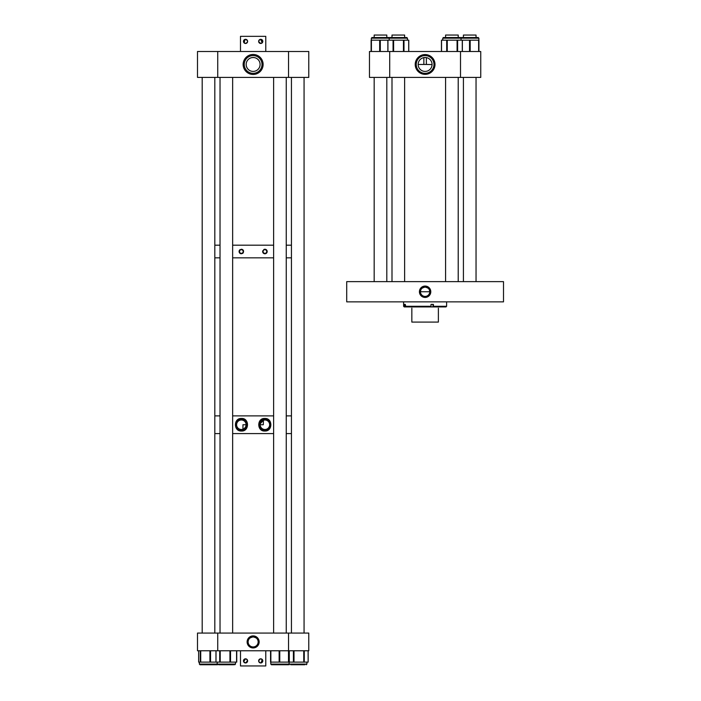 <?xml version="1.0" encoding="UTF-8"?>
<svg xmlns="http://www.w3.org/2000/svg" width="701" height="701" viewBox="0 0 701 701"><rect width="100%" height="100%" fill="white"/><g stroke="black" fill="none" stroke-linecap="round" stroke-linejoin="round"><path stroke-width="1.05" d="M425.104 297.434A5.687 5.687 0 0 0 430.791 291.747A5.687 5.687 0 0 0 425.104 286.061A5.687 5.687 0 0 0 419.417 291.747A5.687 5.687 0 0 0 425.104 297.434M425.104 286.455A5.293 5.293 0 0 1 430.396 291.747A5.293 5.293 0 0 1 425.104 297.04A5.293 5.293 0 0 1 419.811 291.747A5.293 5.293 0 0 1 425.104 286.455M425.104 296.409A4.662 4.662 0 0 1 420.442 291.747A4.662 4.662 0 0 1 425.104 287.086C427.925 287.769 429.406 288.847 429.538 290.293L429.538 291.747L420.679 291.747L420.679 290.293C420.81 288.838 422.291 287.769 425.104 287.086A4.662 4.662 0 0 1 429.766 291.747A4.662 4.662 0 0 1 425.104 296.409M346.706 281.627L346.706 301.859L503.502 301.859L503.502 281.627L346.706 281.627M405.274 304.392L404.442 304.392L404.442 306.293L403.61 306.293L404.24 306.924L405.87 306.924L405.274 304.392M446.607 301.859L446.607 306.293L433.402 306.293L433.402 304.392L431.019 304.392L431.019 306.293L405.274 306.293M433.402 306.293L433.192 306.924L405.87 306.924M446.607 306.293L445.976 306.924L433.192 306.924M404.442 306.293L405.029 306.924M431.019 306.293L430.808 306.924M411.837 308.186C409.323 306.731 409.323 306.731 411.837 308.186L411.837 322.092L438.379 322.092L438.379 308.186C440.894 306.731 440.894 306.731 438.379 308.186M241.354 253.341A1.831 1.831 0 0 0 243.177 251.51A1.831 1.831 0 0 0 241.354 249.687A1.831 1.831 0 0 0 239.523 251.51A1.831 1.831 0 0 0 241.354 253.341M241.354 249.249C244.263 250.756 244.263 252.264 241.354 253.78C238.436 252.272 238.436 250.765 241.354 249.249A2.269 2.269 0 0 1 243.571 251.063M242.406 253.517A2.269 2.269 0 0 0 243.343 252.597M264.917 253.341A1.831 1.831 0 0 0 266.739 251.51A1.831 1.831 0 0 0 264.917 249.687A1.831 1.831 0 0 0 263.085 251.51A1.831 1.831 0 0 0 264.917 253.341M267.134 251.063A2.269 2.269 0 0 0 264.917 249.249C267.826 250.756 267.826 252.264 264.917 253.78A2.269 2.269 0 0 0 266.906 252.597M267.002 252.395A2.269 2.269 0 0 0 267.169 251.282M262.647 251.519A2.269 2.269 0 0 0 264.917 253.78C261.999 252.272 261.999 250.765 264.917 249.249A2.269 2.269 0 0 0 263.856 249.512M214.821 245.192L220.026 245.192L214.821 245.192M232.644 245.192L273.618 245.192L232.644 245.192M286.245 245.192L291.441 245.192L286.245 245.192M214.821 257.837L220.026 257.837L214.821 257.837M232.644 257.837L273.618 257.837L232.644 257.837M286.245 257.837L291.441 257.837L286.245 257.837M262.744 250.853A2.269 2.269 0 0 0 262.656 251.291M240.101 249.617A2.269 2.269 0 0 0 239.094 251.291M239.085 251.519A2.269 2.269 0 0 0 239.129 251.966M239.26 252.404A2.269 2.269 0 0 0 241.354 253.78M241.354 418.462C249.521 417.84 249.547 431.623 241.354 431.027C233.468 431.404 233.459 418.085 241.354 418.462M241.354 430.432A5.687 5.687 0 0 0 247.032 424.745A5.687 5.687 0 0 0 241.354 419.058A5.687 5.687 0 0 0 235.667 424.745A5.687 5.687 0 0 0 241.354 430.432M264.917 418.462C272.794 418.085 272.812 431.387 264.917 431.027C256.732 431.641 256.732 417.849 264.917 418.462M264.917 430.432A5.687 5.687 0 0 0 270.604 424.745A5.687 5.687 0 0 0 264.917 419.058A5.687 5.687 0 0 0 259.23 424.745A5.687 5.687 0 0 0 264.917 430.432M242.958 429.205L242.958 424.745L246.095 424.745L245.841 426.269M214.821 415.895L220.026 415.895L214.821 415.895M232.644 415.895L273.618 415.895L232.644 415.895M286.245 415.895L291.441 415.895L286.245 415.895M214.821 433.595L220.026 433.595L214.821 433.595M232.644 433.595L273.618 433.595L232.644 433.595M286.245 433.595L291.441 433.595L286.245 433.595M260.281 423.711L263.453 420.232L263.304 424.745L260.167 424.745M264.917 429.485A4.741 4.741 0 0 0 269.657 424.745A4.741 4.741 0 0 0 264.917 419.995A4.741 4.741 0 0 0 260.167 424.745A4.741 4.741 0 0 0 264.917 429.485M244.483 428.302L245.411 427.198M241.354 429.485A4.741 4.741 0 0 0 246.095 424.745A4.741 4.741 0 0 0 241.354 419.995A4.741 4.741 0 0 0 236.605 424.745A4.741 4.741 0 0 0 241.354 429.485M253.131 647.943A6.02 6.02 0 0 0 259.151 641.923A6.02 6.02 0 0 0 253.131 635.903A6.02 6.02 0 0 0 247.12 641.923A6.02 6.02 0 0 0 253.131 647.943M253.131 647.233A5.31 5.31 0 0 0 258.441 641.923A5.31 5.31 0 0 0 253.131 636.613A5.31 5.31 0 0 0 247.821 641.923A5.31 5.31 0 0 0 253.131 647.233M257.556 639.557C257.363 638.453 255.891 637.568 253.131 636.911C250.371 637.568 248.899 638.453 248.706 639.557C248.899 638.445 250.371 637.568 253.131 636.911C255.891 637.568 257.372 638.445 257.556 639.557L257.53 639.514M253.131 646.944A5.021 5.021 0 0 0 258.152 641.923A5.021 5.021 0 0 0 253.131 636.911A5.021 5.021 0 0 0 248.119 641.923A5.021 5.021 0 0 0 253.131 646.944M288.54 650.773L288.54 633.073L308.773 633.073L308.773 650.773L197.498 650.773L197.498 633.073L217.731 633.073L217.731 650.773M288.54 633.073L217.731 633.073M230.936 664.75L233.792 664.75M218.843 664.75L221.735 664.75M216.013 650.773L216.013 662.112L236.701 662.112L236.658 650.773M233.827 664.75L221.104 664.75M294.832 664.75L290.731 664.75M304.777 664.75L294.438 664.75M279.988 664.75L287.428 664.75M217.021 664.75L217.652 664.11L217.021 664.75L199.995 664.75L199.364 664.11L235.483 664.11L234.809 664.75M236.701 662.112L236.701 650.773M198.672 650.773L198.672 662.112L215.969 662.112L215.969 650.773M209.923 664.75L207.259 664.75M198.655 662.112L198.646 650.773M270.568 662.112L270.568 650.773L270.568 662.112L308.142 662.112L308.089 650.773M289.075 662.112L289.075 664.11L288.444 664.75L271.418 664.75L270.788 664.11L306.898 664.11L306.898 662.112L306.898 664.11L306.267 664.75M289.294 662.112L289.294 650.773L289.294 662.112M425.104 74.35A9.884 9.884 0 0 1 415.22 64.457A9.884 9.884 0 0 1 425.104 54.573A9.884 9.884 0 0 1 434.997 64.457A9.884 9.884 0 0 1 425.104 74.35M425.104 55.581A8.876 8.876 0 0 0 416.228 64.457A8.876 8.876 0 0 0 425.104 73.333A8.876 8.876 0 0 0 433.98 64.457A8.876 8.876 0 0 0 425.104 55.581M423.851 57.613L423.851 64.457L426.366 64.457L426.366 57.613L425.104 57.5A6.957 6.957 0 0 0 418.155 64.457A6.957 6.957 0 0 0 425.104 71.414A6.957 6.957 0 0 0 432.061 64.457A6.957 6.957 0 0 0 425.104 57.5L423.895 57.613M423.851 64.457L418.488 64.457M432.061 64.58L426.366 64.457M389.703 51.506L389.703 77.408L369.471 77.408L369.471 51.506L480.746 51.506L480.746 77.408L460.513 77.408L460.513 51.506M389.703 77.408L460.513 77.408M394.716 37.539L390.816 37.539L391.999 37.539L391.999 35.05L404.626 35.05L404.626 37.539M389.169 40.167L389.169 38.169L389.8 37.539L406.825 37.539L407.456 38.169L371.346 38.169L371.977 37.539L389.002 37.539L386.803 37.539L389.002 37.539L389.633 38.169L389.002 37.539M408.692 51.506L408.692 40.167L387.855 40.167L387.925 51.506M386.803 35.05L386.803 37.539L386.803 35.05L374.176 35.05L374.176 37.539L371.977 37.539L371.346 38.169L371.346 40.167M387.855 51.506L387.855 40.167L371.109 40.167L371.118 51.506M387.154 37.539L373.817 37.539M408.771 40.167L408.771 51.506L408.771 40.167M441.446 40.167L441.437 51.506L441.446 40.167M443.391 37.539L460.417 37.539L461.048 38.169L442.76 38.169L443.391 37.539L442.76 38.169L442.76 40.167M478.932 40.167L478.932 51.506L478.932 40.167L441.542 40.167L441.542 51.506L441.525 40.167M459.4 37.539L444.408 37.539M461.214 37.539L460.583 38.169L461.214 37.539L478.24 37.539L478.871 38.169L461.048 38.169L461.048 40.167M253.131 74.446A9.989 9.989 0 0 1 243.142 64.457A9.989 9.989 0 0 1 253.131 54.468A9.989 9.989 0 0 1 263.12 64.457A9.989 9.989 0 0 1 253.131 74.446M253.131 55.581A8.876 8.876 0 0 0 244.255 64.457A8.876 8.876 0 0 0 253.131 73.333A8.876 8.876 0 0 0 262.008 64.457A8.876 8.876 0 0 0 253.131 55.581M253.131 57.5L254.708 57.684L253.131 57.5A6.957 6.957 0 0 0 246.174 64.457A6.957 6.957 0 0 0 253.131 71.414A6.957 6.957 0 0 0 260.089 64.457A6.957 6.957 0 0 0 253.131 57.5L251.554 57.684L253.131 57.5M217.731 51.506L217.731 77.408L197.498 77.408L197.498 51.506L308.773 51.506L308.773 77.408L288.54 77.408L288.54 51.506M217.731 77.408L288.54 77.408M247.453 40.579L245.543 39.317C248.224 40.702 248.224 42.086 245.543 43.471L247.269 42.551M245.543 39.317A2.077 2.077 0 0 1 247.619 41.394A2.077 2.077 0 0 1 245.543 43.471C242.861 42.086 242.861 40.702 245.543 39.317A2.077 2.077 0 0 0 243.475 41.394A2.077 2.077 0 0 0 245.543 43.471L244.369 43.103M247.453 42.2L247.619 41.394M262.63 42.2L260.719 39.317L262.192 42.849M261.894 43.103L260.719 43.471L262.446 42.551M260.719 39.317A2.077 2.077 0 0 1 262.796 41.394A2.077 2.077 0 0 1 260.719 43.471C258.038 42.086 258.038 40.702 260.719 39.317A2.077 2.077 0 0 0 258.643 41.394A2.077 2.077 0 0 0 260.719 43.471L258.66 41.604M265.775 51.506L265.775 36.338L240.487 36.338L240.487 51.506M260.299 39.361L259.002 40.237M245.122 39.361L244.071 42.849M259.896 662.795L260.719 662.962C258.038 661.586 258.038 660.202 260.719 658.817L260.299 658.861M261.894 659.185L260.719 658.817C263.401 660.202 263.401 661.586 260.719 662.962A2.077 2.077 0 0 1 258.643 660.894A2.077 2.077 0 0 1 260.719 658.817L261.14 658.861M260.097 658.914L258.643 660.894M243.641 661.7L245.543 658.817C242.861 660.202 242.861 661.586 245.543 662.962L244.369 662.603M247.611 660.675L245.543 662.962A2.077 2.077 0 0 1 243.475 660.894A2.077 2.077 0 0 1 245.543 658.817L245.972 658.861M246.174 658.914L247.576 660.473M240.487 650.773L240.487 665.95L265.775 665.95L265.775 650.773M260.719 658.817A2.077 2.077 0 0 1 262.796 660.894A2.077 2.077 0 0 1 260.719 662.962M246.717 659.185L245.543 658.817A2.077 2.077 0 0 1 247.619 660.894A2.077 2.077 0 0 1 245.543 662.962M245.963 662.918L247.269 662.051M247.576 661.315L247.015 659.431M261.14 662.918L262.192 659.431M476.04 37.539L476.04 35.05L463.414 35.05L463.414 37.539M458.217 37.539L458.217 35.05L445.591 35.05L445.591 37.539M404.626 281.627L404.626 77.408M391.999 281.627L391.999 77.408M386.803 281.627L386.803 77.408M374.176 281.627L374.176 77.408L374.176 281.627M374.176 37.539L374.176 35.05M432.999 304.392L432.999 306.924M220.21 650.773L220.21 662.112M230.533 650.773L230.533 662.112M229.946 650.773L229.946 662.112M236.57 650.773L236.57 662.112M219.711 650.773L219.711 662.112M210.545 650.773L210.545 662.112M200.311 650.773L200.311 662.112M200.714 650.773L200.714 662.112M209.923 650.773L209.923 662.112M293.999 650.773L293.999 662.112M304.26 650.773L304.26 662.112M303.752 650.773L303.752 662.112M293.412 650.773L293.412 662.112M279.769 650.773L279.769 662.112M288.838 650.773L288.838 662.112M288.497 650.773L288.497 662.112M270.858 650.773L270.858 662.112M279.138 650.773L279.138 662.112M403.986 51.506L403.986 40.167M403.443 51.506L403.443 40.167M393.611 51.506L393.611 40.167M393.059 51.506L393.059 40.167M387.942 51.506L387.942 40.167M380.301 51.506L380.301 40.167M379.67 51.506L379.67 40.167M371.407 51.506L371.407 40.167M462.283 51.506L462.283 40.167M457.078 51.506L457.078 40.167M457.622 51.506L457.622 40.167M447.256 51.506L447.256 40.167M446.703 51.506L446.703 40.167M478.625 51.506L478.625 40.167M470.178 51.506L470.178 40.167M469.539 51.506L469.539 40.167M403.61 301.859L403.61 306.293M217.187 664.11L217.818 664.75L217.187 664.11L217.187 662.112M235.483 664.11L235.483 662.112L235.483 664.11L234.844 664.75M288.61 664.11L289.241 664.75L288.61 664.11M270.788 664.11L270.788 662.112L270.788 664.11L271.418 664.75M236.745 650.773L236.745 662.112M199.364 664.11L199.364 662.112L199.364 664.11L199.995 664.75M308.142 650.773L308.142 662.112M289.075 664.11L288.444 664.75M407.456 38.169L406.825 37.539L407.456 38.169L407.456 40.167M371.109 51.506L371.109 40.167M371.346 38.169L371.977 37.539M389.169 38.169L389.8 37.539M462.362 51.506L462.362 40.167M461.048 38.169L460.417 37.539M478.871 38.169L478.871 40.167L478.871 38.169L478.24 37.539L478.871 38.169M476.04 281.627L476.04 77.408M463.414 281.627L463.414 77.408M458.217 281.627L458.217 77.408M445.591 281.627L445.591 77.408M232.644 633.073L232.644 77.408M220.026 633.073L220.026 77.408M202.195 633.073L202.195 77.408M214.821 633.073L214.821 77.408M304.068 633.073L304.068 77.408L304.068 633.073M286.245 633.073L286.245 77.408M273.618 633.073L273.618 77.408M291.441 633.073L291.441 77.408"/></g></svg>
